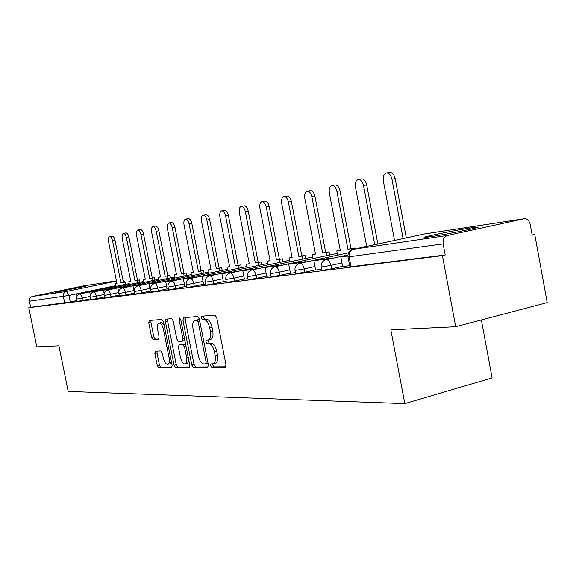 <?xml version="1.0" encoding="UTF-8"?>
<svg xmlns="http://www.w3.org/2000/svg" width="576" height="576" viewBox="0 0 576 576"><rect width="100%" height="100%" fill="white"/><g stroke="black" fill="none" stroke-linecap="round" stroke-linejoin="round"><path stroke-width="0.86" d="M210.542 365.681L211.759 367.466L225.216 367.387L225.994 364.766L216.742 317.657L214.949 315.137L201.607 316.224L201.161 318.082L202.37 319.81L204.062 319.68C206.561 319.997 208.433 322.654 209.664 327.658L210.427 331.538C211.147 336.24 210.478 339.041 208.404 339.948L206.294 340.085L205.855 341.906L207.072 343.663L208.771 343.591C211.284 343.987 213.156 346.687 214.394 351.691L215.158 355.565C215.87 360.187 215.208 362.938 213.163 363.816L210.967 363.895L210.542 365.681M212.825 363.866L212.825 365.105L214.049 366.883L225.907 366.804M203.53 316.066L203.458 317.549L204.674 319.277L206.374 319.147L204.062 319.68M208.181 339.984L208.145 341.352L209.362 343.102L211.068 343.037L208.771 343.591M430.135 236.808C445.882 234.547 483.869 226.75 477.454 227.11L471.398 227.844C455.263 230.227 419.083 237.643 424.656 237.442L430.135 236.808M55.483 292.37L85.594 286.258L55.483 292.37M155.441 351.13L154.858 353.527L157.226 365.436L158.753 367.79L171.605 367.697L172.123 365.292L163.483 321.79L161.914 319.457L149.263 320.486L148.759 322.927L151.632 337.349L153.151 339.66L158.587 339.379L159.098 336.946L157.658 329.71C157.075 326.023 157.543 323.827 159.062 323.122C160.949 323.15 162.403 325.224 163.433 329.328L169.106 357.905C169.682 361.526 169.229 363.672 167.738 364.342C165.816 364.284 164.333 362.174 163.289 358.027L162.353 353.311L160.805 350.957L155.441 351.13M523.8 218.801L425.196 233.827L353.16 249.336L447.422 235.483L524.29 218.722C527.299 218.786 529.286 220.723 530.244 224.539L532.188 235.174L534.766 234.59L547.2 302.587L455.681 326.743L390.83 329.861L404.798 403.596L68.184 391.428L58.925 345.809L36.785 346.867L28.8 307.699L442.397 255.622L445.212 254.981L443.138 243.878L347.99 256.946M455.681 326.743L442.397 255.622M191.808 365.098L193.471 367.574L207.655 367.488L208.382 364.939L199.332 319.003L197.611 316.548L183.528 317.7L182.945 320.278L191.808 365.098L194.047 364.536L195.718 367.013L208.31 366.926M189.086 367.603L175.651 367.682L174.06 365.27L165.398 321.638L165.946 319.133L171.626 318.665L173.239 321.034L176.789 338.962L178.409 341.359L182.326 341.172L182.894 338.659L179.165 319.817L179.568 318.024L180.77 319.687L189.763 365.119L189.324 367.546M76.997 300.542L70.236 301.975L68.918 295.445L29.419 301.198C29.16 298.757 30.132 297.187 32.342 296.482L83.887 285.84L116.417 280.886L83.887 285.84M534.766 234.59L532.145 234.943M481.356 319.968L492.113 377.906L404.798 403.596M28.8 307.699L30.665 307.303L29.419 301.198M447.422 235.483C444.096 236.657 442.67 239.458 443.138 243.878M347.875 255.701L340.834 256.946L342.583 266.594L349.661 265.687M332.438 258.307L332.352 257.875L313.913 260.712L315.619 270.043L321.624 269.273M290.441 273.254L295.43 272.621M281.599 265.37L281.527 265.003L265.039 267.552L266.666 276.3L270.886 275.76M258.494 268.589L242.798 270.662L244.382 279.151L247.853 278.705M236.75 271.613L221.846 273.593L223.394 281.83L226.188 281.477M216.252 274.464L202.075 276.358L203.587 284.364L205.776 284.083M196.898 277.157L183.391 278.971L184.867 286.762L186.509 286.546M178.596 279.706L165.701 281.448L167.148 289.022L168.3 288.878M161.251 282.125L148.932 283.795L150.35 291.175L151.056 291.082M90.382 298.8L83.182 300.334L82.706 297.958L76.694 299.052L77.177 301.414L83.182 300.334M104.422 296.978L96.754 298.606L96.264 296.179L90.079 297.302L90.562 299.722L96.754 298.606M119.167 295.056L110.995 296.806L110.498 294.314L104.112 295.445L104.616 297.95L110.995 296.806M134.424 293.098L125.957 294.905L125.453 292.356L118.865 293.515M150.379 291.046L141.703 292.91L141.185 290.29L134.374 291.492M167.177 288.893L158.292 290.801L157.752 288.115L150.718 289.354L151.25 292.054L158.292 290.801M184.896 286.618L175.781 288.583L175.241 285.826L167.947 287.093M203.623 284.213L194.263 286.243L193.709 283.399L186.149 284.71M223.43 281.671L213.818 283.759L213.25 280.836L205.402 282.19M244.418 278.978L234.547 281.131L233.957 278.122L225.806 279.518M266.702 276.12L256.55 278.338L255.946 275.234L247.457 276.682M290.405 273.074L279.958 275.371L279.338 272.167L270.482 273.672M315.662 269.827L304.898 272.21L304.258 268.898L295.006 270.454M342.634 266.364L331.531 268.834L330.876 265.406L321.192 267.026M119.369 296.064L125.957 294.905M134.899 294.098L141.703 292.91M168.494 289.85L175.781 288.583M186.71 287.539L194.263 286.243M205.978 285.106L213.818 283.759M226.39 282.521L234.547 281.131M248.062 279.778L256.55 278.338M271.102 276.854L279.958 275.371M295.646 273.744L304.898 272.21M321.847 270.425L331.531 268.834M30.665 307.303L70.236 301.975M445.212 254.981L349.884 266.875M213.163 363.816L215.46 363.24C217.505 362.362 218.174 359.611 217.462 354.989L215.158 355.565M211.068 343.037C213.588 343.433 215.467 346.126 216.698 351.122L217.462 354.989M210.362 339.444L210.701 339.394C212.782 338.486 213.458 335.686 212.738 330.991L210.427 331.538M206.374 319.147C208.872 319.464 210.744 322.114 211.975 327.118L212.738 330.991M185.357 317.549L185.198 319.759L194.047 364.536M205.61 363.946L206.114 362.16L198.187 321.941L196.985 320.22L194.962 320.4C192.938 321.314 192.283 324.086 193.01 328.723L198.382 355.954C199.577 360.828 201.391 363.499 203.839 363.967L205.61 363.946M205.783 363.902L208.066 363.326M199.469 319.723L196.985 320.22M196.999 319.946L199.274 319.694M189.706 367.056L177.854 367.135L175.651 367.682M167.746 318.982L167.609 321.134L176.256 364.723L177.854 367.135M182.419 341.143L184.874 340.438M180.468 357.538C181.541 361.807 183.096 363.967 185.126 364.025C186.696 363.326 187.193 361.123 186.602 357.408L184.558 347.076L182.916 344.65L178.992 344.815L178.445 347.299L180.468 357.538M185.126 364.025L187.351 363.463L188.964 361.08M185.638 344.282L182.916 344.65M181.123 344.311L185.155 344.11M167.738 364.342L169.92 363.802L171.403 361.67M164.038 324.569L161.258 322.618L159.062 323.122M151.049 320.342L150.934 322.438L153.799 336.845L155.318 339.149L159.019 338.962M157.075 351.079L157.018 353.002L159.386 364.903L160.913 367.25L172.08 367.171M386.546 173.009L389.47 172.476C392.17 172.274 394.063 174.319 395.15 178.603L391.925 179.201C390.83 174.91 388.937 172.865 386.244 173.066C383.76 174.118 382.795 176.789 383.35 181.094L394.531 240.422M395.15 178.603L406.303 237.888M340.834 256.946L347.882 255.96M391.925 179.201L403.099 238.579M358.416 179.467L361.303 178.934C363.838 178.762 365.623 180.749 366.674 184.889L363.506 185.479C362.455 181.332 360.67 179.345 358.142 179.518C355.817 180.511 354.931 183.089 355.478 187.25L366.703 246.413M366.674 246.269L362.974 247.025L365.832 246.6M366.674 184.889L377.863 244.008M313.913 260.712L329.054 258.595L329.134 259.027M332.352 257.875L329.054 258.595M363.506 185.479L374.724 244.685M332.05 185.515L334.908 184.99C337.284 184.838 338.976 186.768 339.991 190.778L336.888 191.362C335.873 187.344 334.181 185.407 331.805 185.558C329.63 186.502 328.81 188.993 329.35 193.025L340.301 250.38L336.787 250.898L337.601 255.154M336.787 250.898L340.265 250.186M339.991 190.778L351 248.594L354.614 248.054L351.526 248.717L351.727 249.782M354.794 248.976L354.614 248.054M306.194 261.95L306.115 261.554L288.698 264.24L302.882 262.253L302.962 262.656M288.698 264.24L290.441 273.262M306.115 261.554L302.882 262.253M336.888 191.362L347.918 249.25L351.526 248.717M347.918 249.25L351 248.594M307.303 191.196L310.118 190.67C312.358 190.541 313.963 192.42 314.942 196.315L311.897 196.884C310.918 192.989 309.312 191.102 307.08 191.232C305.035 192.132 304.279 194.537 304.812 198.446L315.482 254.052L312.185 254.542L312.962 258.61M312.185 254.542L315.446 253.865M314.942 196.315L325.67 252.346L329.069 251.842L326.038 252.49L326.642 255.665M329.674 255.01L329.069 251.842M265.039 267.552L278.359 265.687L278.431 266.054M281.527 265.003L278.359 265.687M311.897 196.884L322.646 252.994L326.038 252.49M322.646 252.994L325.67 252.346M284.018 196.538L286.79 196.02C288.9 195.912 290.426 197.741 291.377 201.514L288.389 202.075C287.438 198.295 285.919 196.459 283.81 196.574C281.887 197.431 281.189 199.757 281.722 203.551L292.126 257.508L289.015 257.969L289.771 261.871M289.015 257.969L292.09 257.321M291.377 201.514L301.838 255.881L305.035 255.406L302.062 256.039L302.652 259.099M305.626 258.466L305.035 255.406M242.798 270.662L255.391 269.251M258.43 268.243L255.326 268.906M288.389 202.075L298.872 256.514L302.062 256.039M298.872 256.514L301.838 255.881M262.066 201.571L264.809 201.06C266.803 200.966 268.258 202.752 269.172 206.417L266.242 206.971C265.32 203.299 263.873 201.514 261.886 201.607C260.071 202.428 259.43 204.674 259.949 208.361L270.108 260.77L267.17 261.202L267.89 264.946M270.058 260.59L267.17 261.202M269.172 206.417L279.382 259.207L282.398 258.761L279.475 259.38L280.051 262.346M282.967 261.72L282.398 258.761M221.846 273.593L233.712 272.261M236.693 271.289L233.647 271.944M266.242 206.971L276.466 259.826L279.475 259.38M276.466 259.826L279.382 259.207M241.351 206.323L244.051 205.826C245.938 205.74 247.32 207.482 248.206 211.046L245.333 211.586C244.447 208.022 243.058 206.28 241.178 206.352C239.472 207.144 238.874 209.326 239.393 212.904L249.307 263.844L246.528 264.254L247.226 267.854M249.271 263.678L246.528 264.254M248.206 211.046L258.178 262.354L261.029 261.929L258.163 262.534L258.718 265.406M261.583 264.794L261.029 261.929M202.075 276.358L213.278 275.098M216.194 274.162L213.214 274.802M245.333 211.586L255.319 262.958L258.163 262.534M255.319 262.958L258.178 262.354M221.76 210.816L224.417 210.326C226.202 210.254 227.527 211.961 228.391 215.424L225.569 215.957C224.705 212.486 223.387 210.78 221.602 210.845C219.989 211.601 219.434 213.718 219.946 217.195L229.63 266.76L227.002 267.149L227.678 270.612M229.601 266.602L227.002 267.149M228.391 215.424L238.126 265.327L240.818 264.924L238.01 265.522L238.55 268.294M241.366 267.696L240.818 264.924M183.391 278.971L193.975 277.776M196.848 276.876L193.925 277.495M225.569 215.957L235.318 265.918L238.01 265.522M235.318 265.918L238.126 265.327M203.206 215.078L205.826 214.589C207.518 214.531 208.786 216.194 209.621 219.564L206.849 220.09C206.014 216.713 204.754 215.05 203.062 215.1C201.535 215.827 201.017 217.879 201.521 221.27L210.989 269.518L208.498 269.885L209.153 273.226M210.96 269.366L208.498 269.885M209.621 219.564L219.132 268.142L221.688 267.761L218.93 268.344L219.463 271.037M222.221 270.454L221.688 267.761M165.701 281.448L175.73 280.318M178.538 279.446L175.673 280.051M206.849 220.09L216.382 268.718L218.93 268.344M216.382 268.718L219.132 268.142M185.609 219.11L188.194 218.635C189.799 218.592 191.009 220.212 191.822 223.495L189.101 224.014C188.287 220.723 187.085 219.096 185.479 219.139C184.025 219.83 183.55 221.832 184.046 225.13L193.298 272.138L190.937 272.484L191.57 275.71M193.277 271.994L190.937 272.484M191.822 223.495L201.125 270.806L203.551 270.446L200.844 271.022L201.355 273.636M204.062 273.06L203.551 270.446M148.932 283.795L158.443 282.715M161.201 281.873L158.393 282.47M189.101 224.014L198.425 271.375L200.844 271.022M198.425 271.375L201.125 270.806M168.898 222.948L171.439 222.473C172.973 222.437 174.132 224.028 174.917 227.232L172.253 227.736C171.461 224.525 170.302 222.941 168.775 222.97C167.4 223.639 166.954 225.583 167.443 228.794L176.501 274.622L174.247 274.954L174.866 278.064M176.472 274.486L174.247 274.954M174.917 227.232L184.018 273.341L186.329 273.002L183.665 273.564L184.169 276.106M186.826 275.544L186.329 273.002M144.799 284.414L133.013 286.02L142.042 284.998M133.013 286.02L134.446 293.206M144.756 284.184L141.998 284.76M172.253 227.736L181.368 273.902L183.665 273.564M181.368 273.902L184.018 273.341M153 226.591L155.506 226.123C156.967 226.102 158.083 227.65 158.846 230.774L156.226 231.271C155.455 228.146 154.346 226.591 152.892 226.613C151.582 227.261 151.171 229.147 151.654 232.286L160.517 276.984L158.378 277.301L158.976 280.318M160.495 276.862L158.378 277.301M158.846 230.774L167.753 275.753L169.949 275.429L167.335 275.976L167.825 278.453M170.438 277.898L169.949 275.429M129.175 286.589L117.886 288.137L126.468 287.165M117.886 288.137L118.771 292.572L110.498 294.314C109.829 291.586 108.907 290.167 107.726 290.052L107.654 290.059C105.012 290.909 103.831 292.709 104.119 295.466M129.132 286.373L126.425 286.942M156.226 231.271L165.146 276.3L167.335 275.976M165.146 276.3L167.753 275.753M137.873 230.069L140.342 229.601C141.732 229.586 142.798 231.106 143.546 234.158L140.976 234.648C140.227 231.588 139.154 230.069 137.772 230.083C136.526 230.71 136.138 232.546 136.613 235.606L145.296 279.238L143.251 279.54L143.834 282.456M145.274 279.122L143.251 279.54M143.546 234.158L152.266 278.05L154.361 277.74L151.79 278.28L152.273 280.685M154.836 280.145L154.361 277.74M114.307 288.662L103.478 290.153L111.65 289.224M103.478 290.153L104.148 293.479M114.271 288.454L111.614 289.015M140.976 234.648L149.71 278.59L151.79 278.28M149.71 278.59L152.266 278.05M123.451 233.374L125.878 232.92C127.21 232.913 128.232 234.396 128.966 237.377L126.432 237.859C125.705 234.878 124.675 233.388 123.35 233.395C122.17 233.993 121.81 235.786 122.278 238.774L130.781 281.39L128.83 281.678L129.398 284.501M130.759 281.275L128.83 281.678M128.966 237.377L137.506 280.238L139.5 279.943L136.98 280.469L137.441 282.816M139.968 282.283L139.5 279.943M100.152 290.635L89.755 292.068L97.546 291.182M89.755 292.068L90.302 294.761M100.116 290.441L97.51 290.988M126.432 237.859L134.993 280.764L136.98 280.469M134.993 280.764L137.506 280.238M109.685 236.534L112.075 236.081C113.35 236.081 114.336 237.542 115.049 240.451L112.565 240.919C111.852 238.01 110.858 236.549 109.598 236.549C108.461 237.132 108.13 238.882 108.59 241.798L116.928 283.435L115.063 283.716L115.61 286.459M116.906 283.334L115.063 283.716M115.049 240.451L123.415 282.326L125.323 282.046L122.839 282.564L123.3 284.846M125.777 284.328L125.323 282.046M86.659 292.522L79.2 293.371L76.666 293.904L84.096 293.054M76.666 293.904L77.119 296.129M86.623 292.327L84.06 292.867M112.565 240.919L120.946 282.845L122.839 282.564M120.946 282.845L123.415 282.326M214.049 366.883L211.759 367.466M204.674 319.277L202.37 319.81M209.362 343.102L207.072 343.663M115.466 285.71L68.918 295.445L66.456 291.47L116.46 281.11M32.342 296.482L66.456 291.47C64.13 292.212 63.108 293.89 63.382 296.489L64.706 303.005M89.986 296.424L82.706 297.958L80.078 293.897C77.551 294.703 76.421 296.417 76.694 299.052M104.026 294.538L96.264 296.179C95.616 293.522 94.73 292.126 93.607 292.01L93.535 292.025C90.95 292.846 89.798 294.61 90.079 297.302M133.92 290.549L125.453 292.356C124.769 289.555 123.804 288.101 122.566 287.986L122.486 288C119.779 288.864 118.57 290.714 118.865 293.537L119.376 296.086M149.861 288.439L141.185 290.29C140.479 287.417 139.478 285.926 138.175 285.818L138.089 285.833C135.317 286.718 134.078 288.612 134.381 291.514L134.899 294.12M166.644 286.214L157.752 288.115C157.032 285.17 155.988 283.644 154.613 283.529L154.519 283.55C151.682 284.458 150.415 286.402 150.718 289.375M184.356 283.867L175.241 285.826C174.492 282.794 173.398 281.225 171.95 281.117L171.85 281.138C168.941 282.074 167.638 284.069 167.954 287.122L168.502 289.879M203.062 281.39L193.709 283.399C192.938 280.289 191.794 278.676 190.267 278.575L190.159 278.59C187.164 279.554 185.832 281.606 186.156 284.746L186.718 287.575M222.862 278.762L213.25 280.836C212.458 277.632 211.255 275.983 209.642 275.875L209.52 275.897C206.453 276.89 205.078 279 205.409 282.226L205.985 285.142M243.835 275.983L233.957 278.122C233.143 274.824 231.883 273.125 230.17 273.024L230.04 273.046C226.879 274.068 225.475 276.242 225.814 279.562L226.397 282.564M266.105 273.031L255.946 275.234C255.103 271.836 253.771 270.086 251.957 269.993L251.82 270.022C248.566 271.073 247.118 273.312 247.464 276.732L248.069 279.821M289.793 269.885L279.338 272.167C278.46 268.661 277.063 266.861 275.134 266.774L274.975 266.803C271.627 267.89 270.13 270.194 270.49 273.722L271.109 276.912M315.029 266.537L304.258 268.898C303.358 265.277 301.874 263.426 299.815 263.34L299.65 263.369C296.194 264.499 294.653 266.875 295.02 270.511L295.654 273.809M341.986 262.958L330.876 265.406C329.94 261.662 328.37 259.754 326.174 259.675L325.987 259.711C322.416 260.878 320.825 263.333 321.206 267.091L321.862 270.497M351.007 266.868L349.106 256.903C348.689 252.936 350.035 250.409 353.16 249.336L352.62 249.487M424.901 233.892L523.822 218.794M216.698 351.122L214.394 351.691M211.975 327.118L209.664 327.658M185.198 319.759L182.945 320.278M195.718 367.013L193.471 367.574M207.756 361.75L206.114 362.16M199.836 321.559L198.187 321.941M197.525 319.824L195.235 320.357M176.256 364.723L174.06 365.27M167.609 321.134L165.398 321.638M184.45 338.285L182.894 338.659M180.72 319.457L179.165 319.817M188.158 357.026L186.602 357.408M186.12 346.702L184.558 347.076M181.318 344.268L179.093 344.801M170.582 357.545L169.106 357.905M164.916 328.99L163.433 329.328M155.318 339.149L153.151 339.66M153.799 336.845L151.632 337.349M150.934 322.438L148.759 322.927M160.913 367.25L158.753 367.79M159.386 364.903L157.226 365.436M157.018 353.002L154.858 353.527M325.987 259.711L347.926 254.938M299.65 263.369L348.581 252.778M274.975 266.803L337.262 253.375M251.82 270.022L312.646 256.954M230.04 273.046L289.469 260.323M209.585 275.89L267.617 263.506M190.217 278.582L246.967 266.508M171.907 281.124L227.434 269.345M154.577 283.536L208.915 272.038M138.139 285.818L191.347 274.586M122.486 288L174.658 277.013M107.654 290.059L158.774 279.317M93.535 292.025L143.647 281.513M80.078 293.897L129.218 283.608M349.898 266.954L348.005 257.011C347.609 253.123 349.265 250.574 352.966 249.372M124.949 282.103L123.055 280.505M424.987 233.863L353.074 249.35M210.701 339.394L208.404 339.948M207.965 363.362L205.69 363.938M197.244 319.867L194.962 320.4M184.565 340.639L182.326 341.172M181.224 344.282L178.992 344.815"/></g></svg>
